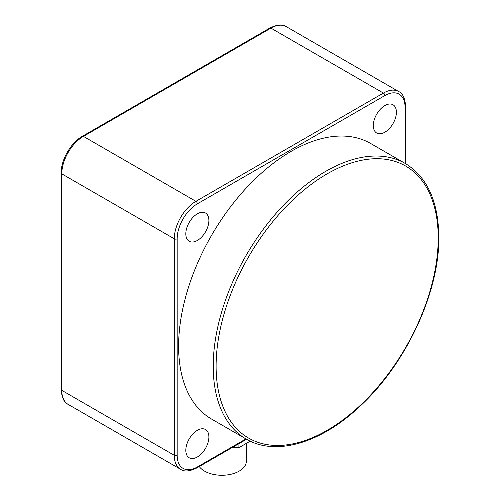 <?xml version="1.0" encoding="UTF-8"?>
<svg xmlns="http://www.w3.org/2000/svg" width="500" height="500" viewBox="0 0 500 500"><rect width="100%" height="100%" fill="white"/><g stroke="black" fill="none" stroke-linecap="round" stroke-linejoin="round"><path stroke-width="0.75" d="M185.819 233.806A16.319 9.419 120 0 0 189.194 241.275A16.319 9.419 120 0 0 201.769 236.906A16.319 9.419 120 0 0 208.894 220.481A16.319 9.419 120 0 0 205.512 213.012A16.319 9.419 120 0 0 192.938 217.381A16.319 9.419 120 0 0 185.819 233.806M197.356 456.975A16.319 9.419 120 0 0 208.019 442.594A16.319 9.419 120 0 0 205.512 429.519A16.319 9.419 120 0 0 197.356 430.325A16.319 9.419 120 0 0 186.694 444.706A16.319 9.419 120 0 0 189.194 457.781A16.319 9.419 120 0 0 197.356 456.975M384.856 105.569A16.319 9.419 120 0 0 374.194 119.95A16.319 9.419 120 0 0 376.7 133.025A16.319 9.419 120 0 0 384.856 132.213A16.319 9.419 120 0 0 395.519 117.837A16.319 9.419 120 0 0 393.013 104.763A16.319 9.419 120 0 0 384.856 105.569M405.269 163.475L370.656 143.488A159.1 91.856 120 0 0 248.056 186.112A159.1 91.856 120 0 0 178.606 346.225A159.1 91.856 120 0 0 211.556 419.056L246.175 439.044A159.1 91.856 -60 0 1 213.219 366.206A159.1 91.856 -60 0 1 213.225 365.531A159.1 91.856 -60 0 1 282.938 205.812A159.1 91.856 -60 0 1 405.269 163.475C427.25 177.037 438.438 201.594 438.819 237.138C439.538 292.45 405.581 364.85 359.325 406.875C320.581 443.281 275.444 456.506 246.175 439.044M238.919 443.663L238.919 447.663L231.988 447.663M250.206 441.15L238.919 447.663M246.35 443.375L246.35 461.138A24.475 14.131 180 0 1 231.244 474.194A24.475 14.131 180 0 1 204.569 471.131A24.475 14.131 180 0 1 199.269 466.556M245.95 438.913L197.356 466.969A28.556 16.488 -60 0 1 177.162 455.312L177.162 238.8A28.556 16.488 -60 0 1 197.356 203.825L384.856 95.575A28.556 16.488 -60 0 1 405.05 107.231L405.05 163.344M197.356 466.969A2.037 1.175 60 0 1 196.931 467.9C189.606 471.45 184.169 471.919 180.613 469.319A30.594 17.663 -60 0 1 174.281 455.312A2.037 1.175 0 0 0 177.162 455.312M405.644 163.694L405.644 106.4A2.037 1.175 180 0 1 405.05 107.231M384.856 95.575A2.037 1.175 -120 0 0 383.413 93.075A30.594 17.663 -60 0 1 398.713 91.562C402.694 93.244 405 98.188 405.644 106.4M177.162 238.8A2.037 1.175 180 0 1 174.281 238.8A30.594 17.663 -60 0 1 195.912 201.331L383.413 93.075L270.912 28.125L83.413 136.381L195.912 201.331A2.037 1.175 60 0 1 197.356 203.825M174.281 455.312L174.281 238.8L61.781 173.85L61.781 390.356L174.281 455.312M61.781 390.356A30.594 17.663 120 0 0 68.112 404.363C64.088 402.587 61.775 397.644 61.181 389.525A2.037 1.175 0 0 0 61.781 390.356M286.212 26.612A30.594 17.663 120 0 0 270.912 28.125A2.037 1.175 -120 0 0 269.894 28.025C277.325 24.475 282.769 24.006 286.212 26.612L398.713 91.562M83.413 136.381A30.594 17.663 120 0 0 61.781 173.85A2.037 1.175 180 0 1 61.181 173.019C60.931 159.925 70.931 142.606 82.394 136.275A2.037 1.175 60 0 1 83.413 136.381M438.219 238.637A157.062 90.681 120 0 0 438.219 237.969A157.062 90.681 -60 0 0 327.45 173.681A157.062 90.681 -60 0 0 216.106 365.538A157.062 90.681 120 0 0 216.106 366.206A157.062 90.681 -60 0 0 326.875 430.494A157.062 90.681 -60 0 0 438.219 238.637M196.931 467.9L246.55 439.256M180.613 469.319L68.112 404.363M61.181 389.525L61.181 173.019M82.394 136.275L269.894 28.025"/></g></svg>
